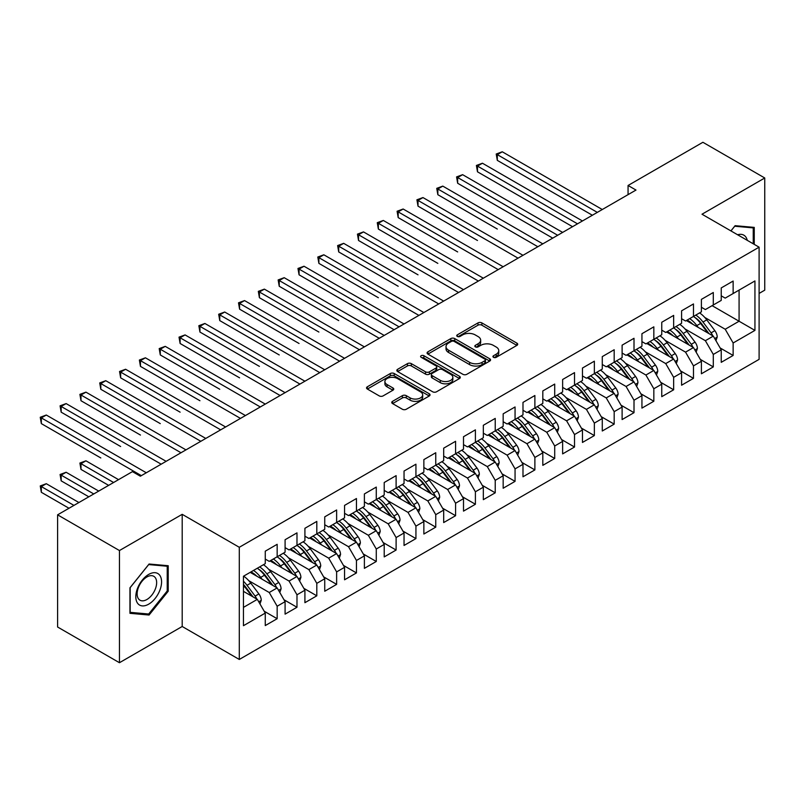 <?xml version="1.0" encoding="UTF-8"?>
<svg xmlns="http://www.w3.org/2000/svg" width="805" height="805" viewBox="0 0 805 805"><rect width="100%" height="100%" fill="white"/><g stroke="black" fill="none" stroke-linecap="round" stroke-linejoin="round"><path stroke-width="1.21" d="M493.505 357.319A1.922 1.117 0 0 0 496.222 357.319L516.901 345.385A2.747 1.59 0 0 0 517.706 344.258A2.747 1.59 0 0 0 516.901 343.141L481.873 322.916A2.747 1.59 0 0 0 477.979 322.916L457.31 334.85A1.922 1.117 0 0 0 456.747 335.635A1.922 1.117 0 0 0 457.31 336.43A1.922 1.117 0 0 0 460.027 336.43L462.704 334.88A8.805 5.082 0 0 1 475.161 334.88L478.079 336.56A8.805 5.082 0 0 1 480.655 340.163A8.805 5.082 0 0 1 478.079 343.755L475.403 345.305A1.922 1.117 0 0 0 474.839 346.09A1.922 1.117 0 0 0 475.403 346.875A1.922 1.117 0 0 0 478.13 346.875L480.806 345.325A8.805 5.082 0 0 1 493.264 345.325L496.182 347.015A8.805 5.082 0 0 1 498.758 350.608A8.805 5.082 0 0 1 496.182 354.2L493.505 355.75A1.922 1.117 0 0 0 492.942 356.535A1.922 1.117 0 0 0 493.505 357.319L493.505 355.75M392.558 401.333A2.747 1.59 0 0 0 391.753 402.46A2.747 1.59 0 0 0 392.558 403.577L402.379 409.252A2.747 1.59 0 0 0 406.273 409.252L429.236 396A2.747 1.59 0 0 0 430.041 394.873A2.747 1.59 0 0 0 429.236 393.746L394.209 373.53A2.747 1.59 0 0 0 390.314 373.53L367.352 386.782A2.747 1.59 0 0 0 366.547 387.909A2.747 1.59 0 0 0 367.352 389.036L379.225 395.889A2.747 1.59 0 0 0 383.12 395.889L392.951 390.214A2.747 1.59 0 0 0 393.756 389.087A2.747 1.59 0 0 0 392.951 387.96L387.064 384.569A7.366 4.246 0 0 1 384.901 381.56A7.366 4.246 0 0 1 389.449 377.636A7.366 4.246 0 0 1 397.469 378.551L420.532 391.864A7.366 4.246 0 0 1 422.685 394.873A7.366 4.246 0 0 1 418.137 398.797A7.366 4.246 0 0 1 410.117 397.881L406.273 395.658A2.747 1.59 0 0 0 402.379 395.658L392.558 401.333L392.558 403.577M119.452 550.55L119.452 662.716L182.192 626.491L182.192 514.325L119.452 550.55L57.598 514.838L132.433 471.629L140.362 476.208L635.99 190.061L628.061 185.482L628.061 194.639M182.192 514.325L239.296 547.289L759.105 247.175L759.105 359.352L239.296 659.456L239.296 547.289M759.105 293.423L764.75 290.162L764.75 177.986L702 214.221L759.105 247.175M764.75 177.986L702.896 142.284L628.061 185.482M462.905 374.315A2.747 1.59 0 0 0 466.789 374.315L489.752 361.053A2.747 1.59 0 0 0 490.567 359.936A2.747 1.59 0 0 0 489.752 358.809L454.734 338.583A2.747 1.59 0 0 0 450.84 338.583L427.878 351.845A2.747 1.59 0 0 0 427.073 352.972A2.747 1.59 0 0 0 427.878 354.089L462.905 374.315M421.931 357.742A1.922 1.117 0 0 1 423.883 358.014L423.883 355.719L459.494 376.277A2.747 1.59 0 0 1 460.299 377.404A2.747 1.59 0 0 1 459.494 378.531L436.531 391.783A2.747 1.59 0 0 1 432.647 391.783L397.62 371.558L397.62 369.314A2.747 1.59 0 0 0 396.815 370.441A2.747 1.59 0 0 0 397.62 371.558M397.62 369.314L407.441 363.639A2.747 1.59 0 0 1 411.335 363.639L425.543 371.84A2.747 1.59 0 0 0 429.427 371.84L435.948 368.076A2.747 1.59 0 0 0 436.753 366.959A2.747 1.59 0 0 0 435.948 365.832L421.166 357.289A1.922 1.117 0 0 1 420.602 356.504A1.922 1.117 0 0 1 421.79 355.478A1.922 1.117 0 0 1 423.883 355.719M712.113 305.669L739.081 321.235L739.081 290.102L754.939 280.945L733.134 293.533L733.134 281.056L721.23 287.928L721.23 300.406L713.3 304.984L713.3 292.507L701.407 299.369L701.407 311.847L693.477 316.425L693.477 303.948L681.583 310.821L681.583 323.298L673.654 327.877L673.654 315.399L661.76 322.262L661.76 334.739L653.831 339.318L653.831 326.84L641.937 333.713L641.937 346.19L634.008 350.769L634.008 338.291L622.114 345.154L622.114 357.631L614.185 362.21L614.185 349.732L602.281 356.605L602.281 369.082L594.352 373.661L594.352 361.183L582.458 368.046L582.458 380.524L574.529 385.102L574.529 372.624L562.635 379.497L562.635 391.965L554.705 396.543L554.705 384.076L542.812 390.938L542.812 403.416L534.882 407.994L534.882 395.517L522.988 402.389L522.988 414.857L515.059 419.435L515.059 406.968L503.165 413.83L503.165 426.308L495.226 430.886L495.226 418.409L483.332 425.282L483.332 437.749L475.403 442.327L475.403 429.85L463.509 436.723L463.509 449.2L455.58 453.779L455.58 441.301L443.686 448.164L443.686 460.641L435.757 465.22L435.757 452.742L423.863 459.615L423.863 472.092L415.933 476.671L415.933 464.193L404.04 471.056L404.04 483.533L396.11 488.112L396.11 475.634L384.216 482.507L384.216 494.984L376.277 499.563L376.277 487.085L364.383 493.948L364.383 506.425L356.454 511.004L356.454 498.526L344.56 505.399L344.56 517.877L336.631 522.455L336.631 509.978L324.737 516.84L324.737 529.318L316.808 533.896L316.808 521.419L304.914 528.291L304.914 540.769L296.985 545.347L296.985 532.87L285.091 539.732L285.091 552.21L277.162 556.788L277.162 544.311L265.258 551.184L265.258 563.661L243.452 576.249L243.452 625.696L265.258 613.098L257.328 599.363L243.452 591.353M754.939 280.945L754.939 330.392L733.134 342.98L725.204 329.245L704.778 317.452M720.143 347.961L733.134 355.458L733.134 342.98M733.134 355.458L721.23 362.331L721.23 349.853L713.3 354.431L705.371 340.696L684.954 328.903M700.32 359.402L713.3 366.909L713.3 354.431M713.3 366.909L701.407 373.772L701.407 361.294L693.477 365.873L685.548 352.137L665.131 340.344M680.497 370.853L693.477 378.35L693.477 365.873M693.477 378.35L681.583 385.213L681.583 372.745L673.654 377.324L665.725 363.588L645.298 351.795M660.674 382.295L673.654 389.791L673.654 377.324M673.654 389.791L661.76 396.664L661.76 384.186L653.831 388.765L645.902 375.029L625.475 363.236M640.84 393.746L653.831 401.242L653.831 388.765M653.831 401.242L641.937 408.105L641.937 395.637L634.008 400.216L626.079 386.481L605.652 374.687M621.017 405.187L634.008 412.683L634.008 400.216M634.008 412.683L622.114 419.556L622.114 407.078L614.185 411.657L606.246 397.922L585.829 386.128M601.194 416.638L614.185 424.134L614.185 411.657M614.185 424.134L602.281 430.997L602.281 418.52L594.352 423.098L586.422 409.373L566.006 397.579M581.371 428.079L594.352 435.575L594.352 423.098M594.352 435.575L582.458 442.448L582.458 429.971L574.529 434.549L566.599 420.814L546.172 409.021M561.548 439.53L574.529 447.027L574.529 434.549M574.529 447.027L562.635 453.889L562.635 441.412L554.705 445.99L546.776 432.255L526.349 420.472M541.725 450.971L554.705 458.468L554.705 445.99M554.705 458.468L542.812 465.34L542.812 452.863L534.882 457.441L526.953 443.706L506.526 431.913M521.892 462.422L534.882 469.919L534.882 457.441M534.882 469.919L522.988 476.781L522.988 464.304L515.059 468.882L507.13 455.147L486.703 443.364M502.068 473.863L515.059 481.36L515.059 468.882M515.059 481.36L503.165 488.233L503.165 475.755L495.226 480.333L487.297 466.598L466.88 454.805M482.245 485.314L495.226 492.811L495.226 480.333M495.226 492.811L483.332 499.674L483.332 487.196L475.403 491.775L467.474 478.039L447.057 466.256M462.422 496.755L475.403 504.252L475.403 491.775M475.403 504.252L463.509 511.125L463.509 498.647L455.58 503.226L447.65 489.49L427.224 477.697M442.599 508.207L455.58 515.703L455.58 503.226M455.58 515.703L443.686 522.566L443.686 510.088L435.757 514.667L427.827 500.931L407.4 489.138M422.776 519.648L435.757 527.144L435.757 514.667M435.757 527.144L423.863 534.017L423.863 521.539L415.933 526.118L408.004 512.383L387.577 500.589M402.943 531.099L415.933 538.595L415.933 526.118M415.933 538.595L404.04 545.458L404.04 532.98L396.11 537.559L388.181 523.824L367.754 512.03M383.12 542.54L396.11 550.036L396.11 537.559M396.11 550.036L384.216 556.909L384.216 544.432L376.277 549.01L368.348 535.275L347.931 523.481M363.297 553.981L376.277 561.488L376.277 549.01M376.277 561.488L364.383 568.35L364.383 555.873L356.454 560.451L348.525 546.716L328.108 534.923M343.473 565.432L356.454 572.929L356.454 560.451M356.454 572.929L344.56 579.791L344.56 567.324L336.631 571.902L328.702 558.167L308.275 546.374M323.65 576.873L336.631 584.37L336.631 571.902M336.631 584.37L324.737 591.242L324.737 578.765L316.808 583.343L308.879 569.608L288.452 557.815M303.817 588.324L316.808 595.821L316.808 583.343M316.808 595.821L304.914 602.683L304.914 590.216L296.985 594.794L289.055 581.059L268.629 569.266M283.994 599.765L296.985 607.262L296.985 594.794M296.985 607.262L285.091 614.135L285.091 601.657L277.162 606.235L269.232 592.5L248.805 580.707M264.171 611.216L277.162 618.713L277.162 606.235M277.162 618.713L265.258 625.576L265.258 613.098M265.258 559.083L269.232 561.367L277.162 556.788M243.452 607.383L257.328 599.363M285.091 547.631L289.055 549.926L296.985 545.347M269.232 592.5L277.162 587.922L250.194 572.355M285.091 601.657L277.162 587.922M304.914 536.19L308.879 538.475L316.808 533.896M289.055 581.059L296.985 576.481L270.017 560.914M304.914 590.216L296.985 576.481M324.737 524.739L328.702 527.034L336.631 522.455M308.879 569.608L316.808 565.029L289.84 549.463M324.737 578.765L316.808 565.029M344.56 513.298L348.525 515.582L356.454 511.004M328.702 558.167L336.631 553.588L309.673 538.022M344.56 567.324L336.631 553.588M364.383 501.847L368.348 504.141L376.277 499.563M348.525 546.716L356.454 542.137L329.497 526.571M364.383 555.873L356.454 542.137M384.216 490.406L388.181 492.69L396.11 488.112M368.348 535.275L376.277 530.696L349.32 515.13M384.216 544.432L376.277 530.696M404.04 478.955L408.004 481.249L415.933 476.671M388.181 523.824L396.11 519.245L369.143 503.678M404.04 532.98L396.11 519.245M423.863 467.514L427.827 469.798L435.757 465.22M408.004 512.383L415.933 507.804L388.966 492.237M423.863 521.539L415.933 507.804M443.686 456.063L447.65 458.357L455.58 453.779M427.827 500.931L435.757 496.353L408.789 480.786M443.686 510.088L435.757 496.353M463.509 444.622L467.474 446.906L475.403 442.327M447.65 489.49L455.58 484.912L428.622 469.345M463.509 498.647L455.58 484.912M483.332 433.171L487.297 435.465L495.226 430.886M467.474 478.039L475.403 473.461L448.445 457.894M483.332 487.196L475.403 473.461M503.165 421.729L507.13 424.014L515.059 419.435M487.297 466.598L495.226 462.02L468.269 446.453M503.165 475.755L495.226 462.02M522.988 410.278L526.953 412.573L534.882 407.994M507.13 455.147L515.059 450.569L488.092 435.002M522.988 464.304L515.059 450.569M542.812 398.837L546.776 401.121L554.705 396.543M526.953 443.706L534.882 439.127L507.915 423.561M542.812 452.863L534.882 439.127M562.635 387.396L566.599 389.68L574.529 385.102M546.776 432.255L554.705 427.676L527.748 412.11M562.635 441.412L554.705 427.676M582.458 375.945L586.422 378.239L594.352 373.661M566.599 420.814L574.529 416.235L547.571 400.669M582.458 429.971L574.529 416.235M602.281 364.504L606.246 366.788L614.185 362.21M586.422 409.373L594.352 404.794L567.394 389.228M602.281 418.52L594.352 404.794M622.114 353.053L626.079 355.347L634.008 350.769M606.246 397.922L614.185 393.343L587.217 377.776M622.114 407.078L614.185 393.343M641.937 341.612L645.902 343.896L653.831 339.318M626.079 386.481L634.008 381.902L607.04 366.335M641.937 395.637L634.008 381.902M661.76 330.161L665.725 332.455L673.654 327.877A21.443 12.387 60 0 1 680.788 334.86L687.873 344.329M645.902 375.029L653.831 370.451L626.864 354.884M661.76 384.186L653.831 370.451M681.583 318.72L685.548 321.004L693.477 316.425M665.725 363.588L673.654 359.01L646.697 343.443M681.583 372.745L673.654 359.01M701.407 307.269L705.371 309.563L713.3 304.984M685.548 352.137L693.477 347.559L666.52 331.992M701.407 361.294L693.477 347.559M721.23 295.827L725.204 298.112L733.134 293.533M705.371 340.696L713.3 336.118L686.343 320.551M721.23 349.853L713.3 336.118M57.598 514.838L57.598 627.015L119.452 662.716M182.192 626.491L239.296 659.456M725.204 329.245L739.081 321.235L754.939 330.392M754.245 244.378L754.245 227.392L735.116 225.682L730.91 230.904M168.215 591.232L168.215 565.724L149.086 564.013L129.957 587.811L129.957 613.319L149.086 615.03L168.215 591.232L167.229 590.659M494.27 357.591L496.182 356.494A8.805 5.082 0 0 0 498.758 352.902L498.758 350.608M480.655 340.163L480.655 342.447A8.805 5.082 0 0 1 478.079 346.049L476.178 347.146M516.87 345.405L481.873 325.2A2.747 1.59 0 0 0 477.979 325.2L458.075 336.701M489.722 361.083L454.734 340.877A2.747 1.59 0 0 0 450.84 340.877L427.908 354.109M484.892 360.721A1.922 1.117 0 0 0 485.455 359.936A1.922 1.117 0 0 0 484.892 359.151L454.141 341.401A1.922 1.117 0 0 0 451.424 341.401L448.596 343.021A8.805 5.082 0 0 0 446.02 346.623A8.805 5.082 0 0 0 448.596 350.215L469.617 362.351A8.805 5.082 0 0 0 482.074 362.351L484.892 360.721L484.892 363.005A1.922 1.117 0 0 0 485.455 362.22L485.455 359.936M446.02 346.623L446.02 348.907A8.805 5.082 0 0 0 448.596 352.51L448.596 350.215M484.892 363.005L482.074 364.635A8.805 5.082 0 0 1 469.617 364.635L448.596 352.51M397.65 371.578L407.441 365.933L407.441 363.639M436.753 366.959L436.753 369.243A2.747 1.59 0 0 1 435.948 370.37L429.427 374.134A2.747 1.59 0 0 1 425.543 374.134L411.335 365.933A2.747 1.59 0 0 0 407.441 365.933M423.883 358.014L459.464 378.551M440.285 380.352A7.366 4.246 0 0 0 448.305 381.278A7.366 4.246 0 0 0 452.853 377.344A7.366 4.246 0 0 0 450.689 374.345L442.569 369.656A2.747 1.59 0 0 0 438.675 369.656L432.154 373.419A2.747 1.59 0 0 0 431.349 374.536A2.747 1.59 0 0 0 432.154 375.663L440.285 380.352L440.285 382.647A7.366 4.246 0 0 0 448.305 383.562A7.366 4.246 0 0 0 452.853 379.638L452.853 377.344M431.349 374.536L431.349 376.831A2.747 1.59 0 0 0 432.154 377.948L432.154 375.663M440.285 382.647L432.154 377.948M422.685 394.873L422.685 397.167A7.366 4.246 0 0 1 418.137 401.091A7.366 4.246 0 0 1 410.117 400.166L406.273 397.952A2.747 1.59 0 0 0 402.379 397.952L392.588 403.607M384.901 381.56L384.901 383.854A7.366 4.246 0 0 0 387.064 386.853L387.064 384.569M392.91 390.234L387.064 386.853M429.236 393.746L429.236 396L394.209 375.814A2.747 1.59 0 0 0 390.314 375.814L367.392 389.057M147.063 613.863L149.086 615.03M715.947 340.696L717.225 337.003A7.426 4.287 -120 0 0 714.86 330.684L706.76 319.867A21.443 12.387 -120 0 0 699.585 312.904M698.197 327.394L696.848 325.592A21.443 12.387 -120 0 0 689.674 318.629M692.924 324.345A17.801 10.274 -120 0 0 687.047 320.138M712.727 335.786A7.426 4.287 -120 0 0 711.087 332.857L702.986 322.04A21.443 12.387 -120 0 0 695.812 315.077M694.735 317.381A17.801 10.274 60 0 1 701.578 323.711L709.014 333.632M497.309 229.043L437.84 194.699L437.84 188.974L442.79 186.116L542.812 243.865M693.437 316.456A21.443 12.387 60 0 1 700.612 323.419L707.706 332.878M597.33 212.389L497.309 154.641L502.27 151.783L602.281 209.521M592.369 215.247L497.309 160.366L497.309 154.641L496.222 154.007L502.27 151.783M497.309 160.366L496.222 154.007M696.124 352.147L697.402 348.454A7.426 4.287 -120 0 0 695.037 342.125L686.937 331.318A21.443 12.387 -120 0 0 679.752 324.355M678.374 338.835L677.025 337.033A21.443 12.387 -120 0 0 669.841 330.07M673.101 335.796A17.801 10.274 -120 0 0 667.224 331.59M692.904 347.227A7.426 4.287 -120 0 0 691.264 344.299L683.163 333.491A21.443 12.387 -120 0 0 675.989 326.528M674.912 328.832A17.801 10.274 60 0 1 681.755 335.162L689.181 345.083M477.486 240.484L418.016 206.15L418.016 200.425L422.967 197.567L522.988 255.306M676.301 363.588L677.579 359.895A7.426 4.287 -120 0 0 675.204 353.576L667.104 342.759A21.443 12.387 -120 0 0 659.929 335.796M658.54 350.286L657.192 348.485A21.443 12.387 -120 0 0 650.017 341.521M653.278 347.237A17.801 10.274 -120 0 0 647.401 343.031M673.081 358.678A7.426 4.287 -120 0 0 671.44 355.75L663.34 344.932A21.443 12.387 -120 0 0 656.166 337.969M655.089 340.274A17.801 10.274 60 0 1 661.931 346.603L669.358 356.524M457.663 251.935L398.183 217.592L398.183 211.866L403.144 209.008L503.165 266.757M653.791 339.348A21.443 12.387 60 0 1 660.965 346.311L668.049 355.77M577.507 223.83L477.486 166.092L482.447 163.224L582.458 220.973M572.546 226.688L477.486 171.807L477.486 166.092L476.399 165.458L482.447 163.224M477.486 171.807L476.399 165.458M557.684 235.281L457.663 177.533L462.623 174.675L562.635 232.414M552.723 238.139L457.663 183.258L457.663 177.533L456.576 176.899L462.623 174.675M457.663 183.258L456.576 176.899M747.271 240.353A18.223 10.525 120 0 0 745.873 237.073A18.223 10.525 120 0 0 737.622 234.778M734.673 226.225L753.249 227.895L753.249 243.804M752.021 227.191L753.249 227.895M730.95 230.924L734.713 226.245M137.534 603.176A18.223 10.525 120 0 0 155.134 598.457A18.223 10.525 120 0 0 159.853 575.414A18.223 10.525 120 0 0 142.254 580.133A18.223 10.525 120 0 0 137.534 603.176M138.44 598.759A13.796 7.97 120 0 0 139.99 600.198A13.796 7.97 120 0 0 152.829 593.758A13.796 7.97 120 0 0 155.335 577.738A13.796 7.97 120 0 0 153.785 576.3A13.796 7.97 120 0 0 140.945 582.74A13.796 7.97 120 0 0 138.44 598.759M148.694 564.577L167.229 566.237L167.229 590.951L148.694 614.014L130.158 612.353L130.158 587.64L148.694 564.577M166.001 565.523L167.229 566.237M656.478 375.039L657.755 371.347A7.426 4.287 -120 0 0 655.381 365.017L647.28 354.2A21.443 12.387 -120 0 0 640.106 347.237M638.717 361.727L637.369 359.926A21.443 12.387 -120 0 0 630.194 352.962M633.444 358.688A17.801 10.274 -120 0 0 627.578 354.482M653.258 370.119A7.426 4.287 -120 0 0 651.617 367.191L643.517 356.384A21.443 12.387 -120 0 0 636.342 349.42M635.266 351.725A17.801 10.274 60 0 1 642.098 358.054L649.534 367.976M437.84 263.376L378.36 229.043L378.36 223.317L383.321 220.449L483.332 278.198M633.958 350.789A21.443 12.387 60 0 1 641.142 357.752L648.226 367.221M636.654 386.481L637.932 382.788A7.426 4.287 -120 0 0 635.558 376.468L627.457 365.651A21.443 12.387 -120 0 0 620.283 358.688M618.894 373.178L617.546 371.377A21.443 12.387 -120 0 0 610.371 364.413M613.621 370.129A17.801 10.274 -120 0 0 607.745 365.923M633.434 381.57A7.426 4.287 -120 0 0 631.794 378.642L623.694 367.825A21.443 12.387 -120 0 0 616.519 360.861M615.443 363.166A17.801 10.274 60 0 1 622.275 369.495L629.711 379.417M418.016 274.827L358.537 240.484L358.537 234.758L363.498 231.9L463.509 289.639M614.135 362.24A21.443 12.387 60 0 1 621.309 369.203L628.403 378.662M537.851 246.722L436.743 188.35L442.79 186.116M437.84 194.699L436.743 188.35M518.028 258.163L416.92 199.791L422.967 197.567M418.016 206.15L416.92 199.791M616.831 397.932L618.109 394.239A7.426 4.287 -120 0 0 615.734 387.909L607.634 377.092A21.443 12.387 -120 0 0 600.46 370.129M599.071 384.619L597.723 382.818A21.443 12.387 -120 0 0 590.548 375.855M593.798 381.58A17.801 10.274 -120 0 0 587.922 377.374M613.601 393.011A7.426 4.287 -120 0 0 611.971 390.083L603.871 379.276A21.443 12.387 -120 0 0 596.686 372.313M595.609 374.617A17.801 10.274 60 0 1 602.452 380.946L609.888 390.868M398.183 286.268L338.714 251.935L338.714 246.209L343.675 243.341L443.686 301.09M594.311 373.681A21.443 12.387 60 0 1 601.486 380.644L608.58 390.113M498.204 269.615L397.096 211.242L403.144 209.008M398.183 217.592L397.096 211.242M596.998 409.373L598.276 405.68A7.426 4.287 -120 0 0 595.911 399.35L587.811 388.543A21.443 12.387 -120 0 0 580.636 381.58M579.248 396.07L577.899 394.269A21.443 12.387 -120 0 0 570.725 387.306M573.975 393.021A17.801 10.274 -120 0 0 568.099 388.815M593.778 404.462A7.426 4.287 -120 0 0 592.138 401.534L584.038 390.717A21.443 12.387 -120 0 0 576.863 383.754M575.786 386.058A17.801 10.274 60 0 1 582.629 392.387L590.055 402.309M378.36 297.719L318.891 263.376L318.891 257.65L323.841 254.793L423.863 312.531M574.488 385.132A21.443 12.387 60 0 1 581.663 392.085L588.757 401.554M478.381 281.056L377.273 222.683L383.321 220.449M378.36 229.043L377.273 222.683M577.175 420.824L578.453 417.131A7.426 4.287 -120 0 0 576.088 410.802L567.988 399.984A21.443 12.387 -120 0 0 560.803 393.021M559.425 407.511L558.066 405.71A21.443 12.387 -120 0 0 550.892 398.747M554.152 404.472A17.801 10.274 -120 0 0 548.275 400.256M573.955 415.903A7.426 4.287 -120 0 0 572.315 412.975L564.214 402.158A21.443 12.387 -120 0 0 557.04 395.195M555.963 397.509A17.801 10.274 60 0 1 562.806 403.838L570.232 413.76M358.537 309.16L394.118 329.708M554.665 396.573A21.443 12.387 60 0 1 561.84 403.536L568.924 413.005M458.558 292.507L357.45 234.134L363.498 231.9M358.537 240.484L357.45 234.134M557.352 432.265L558.63 428.572A7.426 4.287 -120 0 0 556.255 422.243L548.155 411.436A21.443 12.387 -120 0 0 540.98 404.472M539.592 418.952L538.243 417.161A21.443 12.387 -120 0 0 531.069 410.198M534.329 415.913A17.801 10.274 -120 0 0 528.452 411.707M554.132 427.354A7.426 4.287 -120 0 0 552.492 424.426L544.391 413.609A21.443 12.387 -120 0 0 537.217 406.646M536.14 408.95A17.801 10.274 60 0 1 542.983 415.279L550.409 425.201M338.714 320.601L279.234 286.268L279.234 280.543L284.195 277.685L384.206 335.423M534.842 408.014A21.443 12.387 60 0 1 542.017 414.978L549.101 424.446M438.725 303.948L337.627 245.575L343.675 243.341M338.714 251.935L337.627 245.575M537.529 443.706L538.807 440.023A7.426 4.287 -120 0 0 536.432 433.694L528.332 422.877A21.443 12.387 -120 0 0 521.157 415.913M519.768 430.403L518.42 428.602A21.443 12.387 -120 0 0 511.245 421.639M514.496 427.364A17.801 10.274 -120 0 0 508.629 423.148M534.309 438.795A7.426 4.287 -120 0 0 532.669 435.867L524.568 425.05A21.443 12.387 -120 0 0 517.394 418.087M516.317 420.391A17.801 10.274 60 0 1 523.149 426.731L530.586 436.642M318.891 332.052L259.411 297.709L259.411 291.994L264.372 289.126L364.383 346.875M515.009 419.465A21.443 12.387 60 0 1 522.183 426.429L529.277 435.887M418.902 315.399L317.794 257.026L323.841 254.793M318.891 263.376L317.794 257.026M517.706 455.157L518.984 451.464A7.426 4.287 -120 0 0 516.609 445.135L508.508 434.328A21.443 12.387 -120 0 0 501.334 427.364M499.945 441.844L498.597 440.043A21.443 12.387 -120 0 0 491.422 433.09M494.673 438.805A17.801 10.274 -120 0 0 488.796 434.599M514.486 450.237A7.426 4.287 -120 0 0 512.845 447.308L504.745 436.501A21.443 12.387 -120 0 0 497.571 429.538M496.494 431.842A17.801 10.274 60 0 1 503.326 438.172L510.762 448.093M299.068 343.494L239.588 309.16L239.588 303.435L244.549 300.577L344.56 358.316M495.186 430.906A21.443 12.387 60 0 1 502.36 437.87L509.454 447.339M399.079 326.84L299.068 269.101L304.018 266.234L404.04 323.982M394.128 329.708L299.068 274.817L299.068 269.101L297.971 268.468L304.018 266.234M299.068 274.817L297.971 268.468M497.882 466.598L499.15 462.915A7.426 4.287 -120 0 0 496.786 456.586L488.685 445.769A21.443 12.387 -120 0 0 481.511 438.805M480.122 453.296L478.774 451.494A21.443 12.387 -120 0 0 471.599 444.531M474.849 450.247A17.801 10.274 -120 0 0 468.973 446.04M494.652 461.688A7.426 4.287 -120 0 0 493.022 458.759L484.922 447.942A21.443 12.387 -120 0 0 477.737 440.979M476.661 443.283A17.801 10.274 60 0 1 483.503 449.623L490.939 459.534M279.234 354.945L219.765 320.601L219.765 314.886L224.716 312.018L324.737 369.767M475.363 442.358A21.443 12.387 60 0 1 482.537 449.321L489.631 458.78M379.256 338.291L278.148 279.919L284.195 277.685M279.234 286.268L278.148 279.919M478.049 478.049L479.327 474.356A7.426 4.287 -120 0 0 476.963 468.027L468.862 457.22A21.443 12.387 -120 0 0 461.688 450.257M460.299 464.737L458.951 462.935A21.443 12.387 -120 0 0 451.766 455.972M455.026 461.698A17.801 10.274 -120 0 0 449.15 457.492M474.829 473.129A7.426 4.287 -120 0 0 473.189 470.201L465.089 459.393A21.443 12.387 -120 0 0 457.914 452.43M456.838 454.734A17.801 10.274 60 0 1 463.68 461.064L471.106 470.985M259.411 366.386L199.942 332.052L199.942 326.327L204.893 323.469L304.914 381.208M455.539 453.799A21.443 12.387 60 0 1 462.714 460.762L469.808 470.231M359.433 349.732L258.325 291.36L264.372 289.126M259.411 297.709L258.325 291.36M458.226 489.49L459.504 485.797A7.426 4.287 -120 0 0 457.139 479.478L449.039 468.661A21.443 12.387 -120 0 0 441.854 461.698M440.466 476.188L439.117 474.387A21.443 12.387 -120 0 0 431.943 467.423M435.203 473.139A17.801 10.274 -120 0 0 429.327 468.933M455.006 484.58A7.426 4.287 -120 0 0 453.366 481.652L445.266 470.834A21.443 12.387 -120 0 0 438.091 463.871M437.014 466.175A17.801 10.274 60 0 1 443.857 472.505L451.283 482.426M239.588 377.837L180.119 343.494L180.119 337.778L185.07 334.91L285.091 392.659M435.716 465.25A21.443 12.387 60 0 1 442.891 472.213L449.975 481.672M339.609 361.183L238.501 302.811L244.549 300.577M239.588 309.16L238.501 302.811M438.403 500.941L439.681 497.249A7.426 4.287 -120 0 0 437.306 490.919L429.206 480.112A21.443 12.387 -120 0 0 422.031 473.149M420.643 487.629L419.294 485.828A21.443 12.387 -120 0 0 412.12 478.864M415.38 484.59A17.801 10.274 -120 0 0 409.504 480.384M435.183 496.021A7.426 4.287 -120 0 0 433.543 493.093L425.443 482.286A21.443 12.387 -120 0 0 418.268 475.322M417.191 477.627A17.801 10.274 60 0 1 424.034 483.956L431.46 493.878M219.765 389.278L160.286 354.945L160.286 349.219L165.246 346.361L265.258 404.1M415.883 476.691A21.443 12.387 60 0 1 423.068 483.654L430.152 493.123M319.776 372.624L218.678 314.252L224.716 312.018M219.765 320.601L218.678 314.252M418.58 512.383L419.858 508.69A7.426 4.287 -120 0 0 417.483 502.37L409.383 491.553A21.443 12.387 -120 0 0 402.208 484.59M400.82 499.08L399.471 497.279A21.443 12.387 -120 0 0 392.297 490.315M395.547 496.031A17.801 10.274 -120 0 0 389.67 491.825M415.36 507.472A7.426 4.287 -120 0 0 413.72 504.544L405.619 493.727A21.443 12.387 -120 0 0 398.445 486.763M397.368 489.068A17.801 10.274 60 0 1 404.201 495.397L411.637 505.319M199.942 400.729L140.462 366.386L140.462 360.66L145.423 357.802L245.434 415.551M396.06 488.142A21.443 12.387 60 0 1 403.235 495.105L410.329 504.564M299.953 384.076L198.845 325.703L204.893 323.469M199.942 332.052L198.845 325.703M398.757 523.834L400.035 520.141A7.426 4.287 -120 0 0 397.66 513.811L389.56 503.004A21.443 12.387 -120 0 0 382.385 496.041M380.996 510.521L379.648 508.72A21.443 12.387 -120 0 0 372.474 501.757M375.724 507.482A17.801 10.274 -120 0 0 369.847 503.276M395.537 518.913A7.426 4.287 -120 0 0 393.897 515.985L385.796 505.178A21.443 12.387 -120 0 0 378.622 498.215M377.545 500.519A17.801 10.274 60 0 1 384.377 506.848L391.814 516.77M180.119 412.17L120.639 377.837L120.639 372.111L125.6 369.254L225.611 426.992M376.237 499.583A21.443 12.387 60 0 1 383.411 506.546L390.506 516.015M280.13 395.517L179.022 337.144L185.07 334.91M180.119 343.494L179.022 337.144M378.924 535.275L380.202 531.582A7.426 4.287 -120 0 0 377.837 525.263L369.737 514.445A21.443 12.387 -120 0 0 362.562 507.482M361.173 521.972L359.825 520.171A21.443 12.387 -120 0 0 352.65 513.208M355.901 518.923A17.801 10.274 -120 0 0 350.024 514.717M375.704 530.364A7.426 4.287 -120 0 0 374.073 527.436L365.963 516.619A21.443 12.387 -120 0 0 358.789 509.656M357.712 511.96A17.801 10.274 60 0 1 364.554 518.289L371.991 528.211M160.286 423.621L100.816 389.278L100.816 383.552L105.767 380.695L205.788 438.443M356.414 511.034A21.443 12.387 60 0 1 363.588 517.997L370.682 527.456M260.307 406.968L159.199 348.585L165.246 346.361M160.286 354.945L159.199 348.585M359.1 546.726L360.378 543.033A7.426 4.287 -120 0 0 358.014 536.704L349.913 525.896A21.443 12.387 -120 0 0 342.739 518.933M341.35 533.413L340.002 531.612A21.443 12.387 -120 0 0 332.817 524.649M336.077 530.374A17.801 10.274 -120 0 0 330.201 526.168M355.88 541.805A7.426 4.287 -120 0 0 354.24 538.877L346.14 528.07A21.443 12.387 -120 0 0 338.965 521.107M337.889 523.411A17.801 10.274 60 0 1 344.731 529.74L352.157 539.662M140.462 435.062L80.993 400.729L80.993 395.003L85.944 392.146L185.965 449.884M336.591 522.475A21.443 12.387 60 0 1 343.765 529.438L350.859 538.907M240.484 418.409L139.376 360.036L145.423 357.802M140.462 366.386L139.376 360.036M339.277 558.167L340.555 554.474A7.426 4.287 -120 0 0 338.18 548.155L330.08 537.338A21.443 12.387 -120 0 0 322.906 530.374M321.517 544.864L320.169 543.063A21.443 12.387 -120 0 0 312.994 536.1M316.254 541.815A17.801 10.274 -120 0 0 310.378 537.609M336.057 553.256A7.426 4.287 -120 0 0 334.417 550.328L326.317 539.511A21.443 12.387 -120 0 0 319.142 532.548M318.066 534.852A17.801 10.274 60 0 1 324.908 541.181L332.334 551.103M120.639 446.513L61.17 412.17L61.17 406.445L66.121 403.587L166.142 461.335M316.768 533.926A21.443 12.387 60 0 1 323.942 540.89L331.026 550.348M220.661 429.85L119.553 371.477L125.6 369.254M120.639 377.837L119.553 371.477M319.454 569.618L320.732 565.925A7.426 4.287 -120 0 0 318.357 559.596L310.257 548.779A21.443 12.387 -120 0 0 303.083 541.815M301.694 556.305L300.346 554.504A21.443 12.387 -120 0 0 293.171 547.541M296.421 553.266A17.801 10.274 -120 0 0 290.555 549.06M316.234 564.697A7.426 4.287 -120 0 0 314.594 561.769L306.494 550.962A21.443 12.387 -120 0 0 299.319 543.999M298.242 546.303A17.801 10.274 60 0 1 305.075 552.633L312.511 562.554M100.816 457.954L41.337 423.621L41.337 417.896L46.298 415.028L146.309 472.776M296.934 545.367A21.443 12.387 60 0 1 304.119 552.331L311.203 561.799M200.827 441.301L99.729 382.928L105.767 380.695M100.816 389.278L99.729 382.928M299.631 581.059L300.909 577.366A7.426 4.287 -120 0 0 298.534 571.047L290.434 560.23A21.443 12.387 -120 0 0 283.259 553.266M281.871 567.756L280.522 565.955A21.443 12.387 -120 0 0 273.348 558.992M276.598 564.708A17.801 10.274 -120 0 0 270.722 560.501M296.411 576.149A7.426 4.287 -120 0 0 294.771 573.22L286.671 562.403A21.443 12.387 -120 0 0 279.496 555.44M278.419 557.744A17.801 10.274 60 0 1 285.252 564.074L292.688 573.995M118.556 479.649L85.944 460.812L80.993 463.68L80.993 469.406L108.645 485.365M277.111 556.819A21.443 12.387 60 0 1 284.286 563.782L291.38 573.24M80.993 469.406L79.896 463.046L113.606 482.507M79.896 463.046L85.944 460.812M181.004 452.742L79.896 394.37L85.944 392.146M80.993 400.729L79.896 394.37M279.808 592.51L281.086 588.817A7.426 4.287 -120 0 0 278.711 582.488L270.611 571.671A21.443 12.387 -120 0 0 263.436 564.708M262.048 579.198L260.699 577.396A21.443 12.387 -120 0 0 253.525 570.433M256.775 576.159A17.801 10.274 -120 0 0 250.898 571.952M276.588 587.59A7.426 4.287 -120 0 0 274.948 584.661L266.847 573.854A21.443 12.387 -120 0 0 259.663 566.891M258.586 569.195A17.801 10.274 60 0 1 265.429 575.525L272.865 585.446M98.733 491.09L66.121 472.263L61.17 475.121L61.17 480.847L88.822 496.816M257.288 568.26A21.443 12.387 60 0 1 264.463 575.223L271.557 584.692M61.17 480.847L60.073 474.497L93.772 493.948M60.073 474.497L66.121 472.263M161.181 464.193L60.073 405.821L66.121 403.587M61.17 412.17L60.073 405.821M259.975 603.951L261.253 600.258A7.426 4.287 -120 0 0 258.888 593.929L250.788 583.122A21.443 12.387 -120 0 0 243.613 576.159M256.755 599.041A7.426 4.287 -120 0 0 255.115 596.113L247.014 585.295A21.443 12.387 -120 0 0 243.452 581.25M243.452 584.42A17.801 10.274 60 0 1 245.606 586.966L253.042 596.887M78.91 502.531L46.298 483.704L41.337 486.572L41.337 492.298L68.999 508.257M243.452 585.175A21.443 12.387 60 0 1 244.64 586.664L251.734 596.133M41.337 492.298L40.25 485.938L73.949 505.399M40.25 485.938L46.298 483.704M141.358 475.634L40.25 417.262L46.298 415.028M41.337 423.621L40.25 417.262M496.182 356.494L496.182 354.2M475.403 346.875L475.403 345.305M478.079 346.049L478.079 343.755M457.31 336.43L457.31 334.85M477.979 325.2L477.979 322.916M481.873 325.2L481.873 322.916M516.901 345.385L516.901 343.141M427.878 354.089L427.878 351.845M450.84 340.877L450.84 338.583M454.734 340.877L454.734 338.583M489.752 361.053L489.752 358.809M469.617 364.635L469.617 362.351M482.074 364.635L482.074 362.351M411.335 365.933L411.335 363.639M425.543 374.134L425.543 371.84M429.427 374.134L429.427 371.84M435.948 370.37L435.948 368.076M459.494 378.531L459.494 376.277M402.379 397.952L402.379 395.658M406.273 397.952L406.273 395.658M410.117 400.166L410.117 397.881M392.951 390.214L392.951 387.96M367.352 389.036L367.352 386.782M390.314 375.814L390.314 373.53M394.209 375.814L394.209 373.53M714.719 338.573L717.185 337.154M702.986 322.04L706.76 319.867M696.848 325.592L700.612 323.419M711.087 332.857L714.86 330.684M694.896 350.014L697.351 348.595M683.163 333.491L686.937 331.318M677.025 337.033L680.788 334.86M691.264 344.299L695.037 342.125M675.073 361.465L677.528 360.046M663.34 344.932L667.104 342.759M657.192 348.485L660.965 346.311M671.44 355.75L675.204 353.576M655.25 372.906L657.705 371.487M643.517 356.384L647.28 354.2M637.369 359.926L641.142 357.752M651.617 367.191L655.381 365.017M635.427 384.357L637.882 382.939M623.694 367.825L627.457 365.651M617.546 371.377L621.309 369.203M631.794 378.642L635.558 376.468M615.594 395.798L618.059 394.38M603.871 379.276L607.634 377.092M597.723 382.818L601.486 380.644M611.971 390.083L615.734 387.909M595.77 407.25L598.236 405.821M584.038 390.717L587.811 388.543M577.899 394.269L581.663 392.085M592.138 401.534L595.911 399.35M575.947 418.691L578.403 417.272M564.214 402.158L567.988 399.984M558.066 405.71L561.84 403.536M572.315 412.975L576.088 410.802M556.124 430.132L558.579 428.713M544.391 413.609L548.155 411.436M538.243 417.161L542.017 414.978M552.492 424.426L556.255 422.243M536.301 441.583L538.756 440.164M524.568 425.05L528.332 422.877M518.42 428.602L522.183 426.429M532.669 435.867L536.432 433.694M516.478 453.024L518.933 451.605M504.745 436.501L508.508 434.328M498.597 440.043L502.36 437.87M512.845 447.308L516.609 445.135M496.645 464.475L499.11 463.056M484.922 447.942L488.685 445.769M478.774 451.494L482.537 449.321M493.022 458.759L496.786 456.586M476.822 475.916L479.277 474.497M465.089 459.393L468.862 457.22M458.951 462.935L462.714 460.762M473.189 470.201L476.963 468.027M456.999 487.367L459.454 485.948M445.266 470.834L449.039 468.661M439.117 474.387L442.891 472.213M453.366 481.652L457.139 479.478M437.175 498.808L439.631 497.389M425.443 482.286L429.206 480.112M419.294 485.828L423.068 483.654M433.543 493.093L437.306 490.919M417.352 510.259L419.808 508.841M405.619 493.727L409.383 491.553M399.471 497.279L403.235 495.105M413.72 504.544L417.483 502.37M397.519 521.7L399.984 520.282M385.796 505.178L389.56 503.004M379.648 508.72L383.411 506.546M393.897 515.985L397.66 513.811M377.696 533.152L380.161 531.733M365.963 516.619L369.737 514.445M359.825 520.171L363.588 517.997M374.073 527.436L377.837 525.263M357.873 544.593L360.328 543.174M346.14 528.07L349.913 525.896M340.002 531.612L343.765 529.438M354.24 538.877L358.014 536.704M338.05 556.044L340.505 554.625M326.317 539.511L330.08 537.338M320.169 543.063L323.942 540.89M334.417 550.328L338.18 548.155M318.227 567.485L320.682 566.066M306.494 550.962L310.257 548.779M300.346 554.504L304.119 552.331M314.594 561.769L318.357 559.596M298.403 578.936L300.859 577.517M286.671 562.403L290.434 560.23M280.522 565.955L284.286 563.782M294.771 573.22L298.534 571.047M278.57 590.377L281.036 588.958M266.847 573.854L270.611 571.671M260.699 577.396L264.463 575.223M274.948 584.661L278.711 582.488M258.747 601.818L261.212 600.399M247.014 585.295L250.788 583.122M243.452 587.348L244.64 586.664M255.115 596.113L258.888 593.929"/></g></svg>
